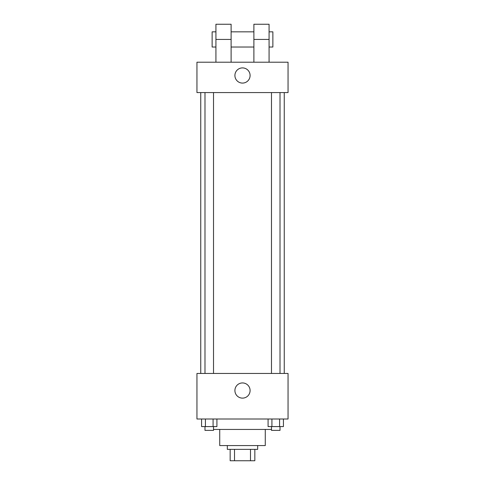 <?xml version="1.0" encoding="UTF-8"?>
<svg xmlns="http://www.w3.org/2000/svg" width="485" height="485" viewBox="0 0 485 485"><rect width="100%" height="100%" fill="white"/><g stroke="black" fill="none" stroke-linecap="round" stroke-linejoin="round"><path stroke-width="0.73" d="M250.49 449.365L250.49 460.75L230.163 460.75L230.163 449.365M250.49 460.75L254.837 460.75L254.837 449.365L254.837 460.75M257.68 445.57L257.68 449.365L227.319 449.365L227.319 445.57M234.51 449.365L234.51 460.75M265.277 429.437L265.277 445.57L219.723 445.57L219.723 429.437M271.485 429.437L213.515 429.437M288.048 418.998L196.952 418.998L196.952 373.45L288.048 373.45L288.048 418.998M250.09 390.528A7.59 7.59 0 0 1 238.705 397.106A7.59 7.59 0 0 1 238.705 383.956A7.59 7.59 0 0 1 250.09 390.528M284.252 92.574L284.252 373.45M271.485 373.45L271.485 92.574M213.515 92.574L213.515 373.45M288.048 92.574L196.952 92.574L196.952 62.207L288.048 62.207L288.048 92.574L196.952 92.574M283.422 418.998L283.422 426.588L268.078 426.588L268.078 418.998M279.584 418.998L279.584 426.588M271.915 418.998L271.915 426.588M280.015 426.588L280.015 430.383L271.485 430.383L271.485 426.588M216.922 418.998L216.922 426.588L201.578 426.588L201.578 418.998M213.085 418.998L213.085 426.588M205.416 418.998L205.416 426.588M213.515 426.588L213.515 430.383L204.985 430.383L204.985 426.588M234.91 75.49A7.59 7.59 0 0 1 246.295 68.918A7.59 7.59 0 0 1 246.295 82.068A7.59 7.59 0 0 1 234.91 75.49M253.885 62.207L253.885 39.431L269.072 39.431L269.072 24.25L253.885 24.25L253.885 39.431M253.885 31.84L231.115 31.84M215.928 62.207L215.928 39.431L231.115 39.431L231.115 62.207M231.115 39.431L231.115 24.25L215.928 24.25L215.928 39.431M269.072 62.207L269.072 39.431M269.072 47.027L272.867 47.027L272.867 31.84L269.072 31.84M215.928 31.84L212.133 31.84L212.133 47.027L215.928 47.027M200.748 92.574L200.748 373.45M280.015 373.45L280.015 92.574M204.985 92.574L204.985 373.45M253.885 47.027L231.115 47.027"/></g></svg>
